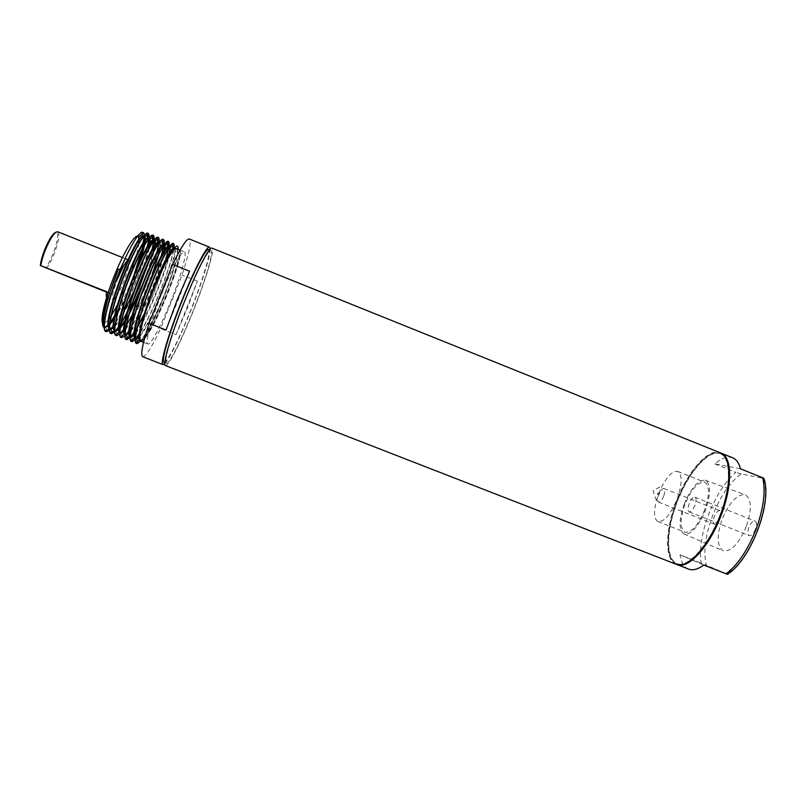 <?xml version="1.0" encoding="UTF-8"?>
<svg xmlns="http://www.w3.org/2000/svg" width="806" height="806" viewBox="0 0 806 806"><rect width="100%" height="100%" fill="white"/><g stroke="black" fill="none" stroke-linecap="round" stroke-linejoin="round"><path stroke-width="0.6" stroke-dasharray="4.03 3.02" d="M719.98 515.034C708.444 546.045 687.256 568.744 676.486 563.525C664.869 559.394 665.494 529.925 676.496 501.826C687.468 472.407 708.252 448.368 720.01 453.556C730.901 457.052 731.465 485.544 719.98 515.034M676.224 564.291C664.436 560.11 665.081 530.217 676.234 501.745C687.347 471.933 708.414 447.552 720.342 452.821M165.411 365.561C168.242 367.073 181.562 340.585 193.41 310.733C205.852 279.732 215.142 248.953 211.907 248.107M687.276 562.618C683.428 564.512 680.073 564.905 677.221 563.807C665.575 559.676 666.189 530.197 677.191 502.098C688.153 472.679 708.958 448.65 720.735 453.849C723.576 455.007 725.753 457.586 727.254 461.596M184.191 302.915C171.527 334.44 163.255 363.043 166.379 363.184C169.089 364.644 181.864 339.255 193.239 310.592C205.198 280.81 214.094 251.301 210.981 250.505C208.673 248.651 196.201 272.69 184.191 302.915M676.587 564.422C665.131 559.767 665.907 530.177 676.919 502.017C687.921 472.538 708.686 448.307 720.705 452.972M163.95 362.237C166.731 363.728 179.567 338.359 190.941 309.685C202.911 279.894 211.746 250.354 208.563 249.528M740.452 468.78L714.791 463.873C721.622 457.979 727.586 455.944 732.664 457.778M714.791 463.873L735.807 472.306C724.977 481.827 715.909 495.912 708.595 514.55C701.633 533.31 699.165 549.49 701.2 563.092L706.338 565.187C703.195 552.13 705.25 535.738 712.504 516.001C720.242 496.425 729.783 482.401 741.117 473.928L762.808 478.311C773.659 499.438 749.509 563.072 726.478 573.842L727.395 574.275M688.596 569.107C684.123 567.212 681.272 562.457 680.052 554.84L701.2 563.092M164.777 363.667C169.552 358.922 180.957 335.377 191.123 309.826C201.822 283.128 210.396 256.076 210.144 249.064M741.117 473.928L735.807 472.306M763.856 478.27L762.808 478.311M680.052 554.84L703.749 565.077M726.478 573.842L706.338 565.187M176.071 334.601L197.41 281.173L187.304 308.325L176.071 334.601L160.646 328.546L182.035 275.048C189.158 253.467 191.576 241.447 189.299 238.999M142.702 356.726C145.775 356.665 151.76 347.275 160.646 328.546M197.41 281.173L182.035 275.048M755.434 529.361C753.479 533.864 751.434 535.96 749.278 535.647C747.565 534.489 747.444 531.718 748.915 527.326C750.86 522.842 752.905 520.747 755.071 521.039C756.784 522.187 756.905 524.958 755.434 529.361M746.316 526.52C738.639 544.1 730.861 552.16 722.982 550.71C716.887 546.065 716.645 535.506 722.257 519.034C729.46 502.168 737.087 494.068 745.147 494.723C751.625 498.672 752.018 509.271 746.316 526.52M719.939 518.308C718.146 522.479 716.322 524.444 714.459 524.212C712.998 523.185 712.957 520.636 714.338 516.565C716.121 512.415 717.945 510.45 719.818 510.672C721.279 511.679 721.32 514.228 719.939 518.308M189.581 271.199L166.076 330.027M161.482 294.331C171.275 269.708 181.975 250.122 184.393 251.815C187.486 252.631 180.695 276.891 170.832 301.384C161.472 324.959 150.601 345.462 147.891 344.031C144.808 343.668 151.145 320.002 161.482 294.331M684.274 503.962C691.165 487.731 698.167 479.822 705.29 480.235C710.912 483.812 710.952 493.856 705.391 510.369C698.087 527.245 690.964 535.124 684.012 533.995C678.723 529.784 678.813 519.769 684.274 503.962M694.923 505.392C692.979 509.936 691.044 512.102 689.14 511.891C687.659 510.823 687.679 508.082 689.18 503.679C691.115 499.156 693.049 496.99 694.963 497.191C696.444 498.239 696.424 500.969 694.923 505.392M663.711 496.063C661.917 500.264 660.195 502.289 658.552 502.138C657.525 501.523 657.384 499.68 658.129 496.607L659.852 492.265C661.404 489.504 662.774 488.255 663.942 488.517C665.192 489.454 665.121 491.962 663.711 496.063M176.292 248.57C179.587 249.457 172.958 273.808 163.074 298.321C154.289 320.425 143.962 340.011 140.375 340.857M140.899 341.301L142.037 341.16C147.589 336.707 155.377 322.732 165.381 299.228C175.093 275.501 180.161 259.582 180.584 251.462L179.506 250.001C181.32 252.641 174.479 275.602 164.595 298.915C154.792 322.511 143.428 342.5 140.083 340.978M704.605 510.127C697.936 525.603 691.377 532.947 684.909 532.162C679.831 528.424 679.851 519.094 684.989 504.173C691.498 488.889 698.067 481.555 704.686 482.19C709.743 485.706 709.713 495.015 704.605 510.127M178.217 249.336L175.799 262.555C172.806 272.76 168.474 284.679 162.802 298.321C153.865 319.508 146.239 333.906 139.922 341.522M179.506 250.001L180.312 250.323M147.327 246.878C144.717 257.91 140.173 271.219 133.695 286.805C123.792 310.542 111.984 330.782 106.745 331.659L105.949 331.619M133.574 300.003L132.637 302.018M121.122 323.528L120.759 324.093M153.845 240.037L153.745 241.065M152.022 249.83C149.311 260.681 144.828 273.647 138.551 288.729M143.418 290.654C133.625 314.118 122.19 334.208 117.072 335.588L116.165 335.608M158.742 242.989L156.666 252.933M155.961 255.522L151.699 269.053M161.22 256.227C158.359 266.574 154.037 278.695 148.264 292.568C138.531 315.902 127.277 335.921 122.23 337.543L121.152 337.553M163.074 239.281L163.82 240.5M163.658 245.437L163.568 246.011M163.396 267.108L153.12 294.492L145.876 310.673M137.544 326.672L137.121 327.397M135.005 330.843L134.249 331.991M168.776 246.334L165.673 259.764M173.643 249.125C171.648 260.116 166.419 275.884 157.956 296.406C151.719 311.217 145.866 323.085 140.415 332.032M132.516 341.442L131.348 341.532M173.219 243.362L173.905 244.722M137.645 343.376L136.436 343.517M140.264 341.482C146.571 333.785 154.148 319.428 163.014 298.401L172.272 274.282C163.215 302.139 146.39 338.379 140.798 341.25M140.315 332.626C145.846 323.659 151.8 311.61 158.178 296.487C166.802 275.561 172.051 259.653 173.935 248.752M145.382 312.234L153.331 294.573L164.132 265.607M168.756 248.067L169.028 246.203M130.884 336.878L137.363 327.448M155.749 274.03L161.714 255.311M163.87 245.548L163.95 245.014M129.655 329.926C135.509 320.959 141.785 308.537 148.485 292.659M152.727 266.746L156.465 254.575M124.406 328.415L126.421 325.342M133.393 312.889L143.629 290.734M148.999 261.265L151.901 251.301M154.017 240.682L154.077 239.997M116.014 330.833L118.532 327.73M119.167 326.853L126.32 315.106M127.59 312.728L138.773 288.81M115.268 323.377C121.172 314.471 127.388 302.31 133.907 286.896C142.864 265.114 147.921 248.782 149.09 237.891M118.411 309.675L129.857 285.223L134.511 273.325M141.896 250.092L142.158 249.064M104.155 327.508L104.921 327.508M172.272 274.282L175.799 262.555M658.653 493.756L662.28 485.746C668.083 475.288 673.242 470.523 677.775 471.45C682.47 474.835 682.239 484.094 677.06 499.226C670.411 514.752 664.033 522.197 657.938 521.563C653.998 519.145 653.495 512.132 656.416 500.546L658.653 493.756M138.985 243.19L136.758 254.555M135.922 257.678L126.895 283.914L117.323 305.121M111.359 315.67L110.966 316.264M108.417 319.851L104.226 323.538L104.82 326.944M117.948 278.11C113.152 290.664 111.47 297.938 112.911 299.933L113.606 299.822M116.336 296.719C118.684 293.092 121.132 288.135 123.681 281.828C128.436 269.436 130.109 262.172 128.708 260.036M128.547 259.995L127.701 260.338M46.496 268.479C49.075 264.952 51.574 260.207 54.002 254.253C58.717 241.79 59.966 234.304 57.75 231.785L56.601 232.259C58.747 234.677 57.558 241.871 53.025 253.84C50.536 259.925 47.997 264.65 45.408 268.025M106.704 291.681L110.734 293.787C108.951 296.537 107.661 297.787 106.866 297.545L106.634 297.394M110.734 293.787L106.614 292.165M55.987 232.188L56.601 232.259M104.115 325.946L105.979 327.186L108.256 325.997M114.905 317.796C123.509 304.859 135.69 276.881 141.191 258.343M144.566 245.215L144.707 244.48M114.805 326.531C119.671 320.939 125.192 311.499 131.348 298.22M134.139 292.064C143.448 270.272 148.818 253.769 150.238 242.556M114.523 330.218L116.306 331.135L118.573 329.745M119.107 329.241L120.376 327.871M124.809 321.715L125.756 320.204M128.597 315.317L129.131 314.35M138.128 296.004C146.108 277.768 151.488 262.524 154.278 250.273M155.155 241.095L154.238 239.997M119.721 332.344L121.454 333.1L124.285 331.054M125.363 329.856L131.217 321.272M134.37 315.69C140.486 304.164 146.279 291.067 151.76 276.387M158.722 254.384C160.102 248.782 160.606 245.054 160.223 243.2L159.427 242.062M126.602 335.054L128.889 333.432M130.663 331.447C141.947 317.876 162.842 266.595 165.069 249.699M164.484 244.268L165.27 245.306L164.595 244.127M130.098 336.555L131.741 337.009C133.887 336.082 137.03 332.092 141.151 325.03M142.471 322.712C152.536 304.779 165.683 271.672 169.159 256.066M139.871 336.304C151.911 322.692 176.917 258.978 175.355 249.517L174.428 248.157C178.892 251.371 153.19 319.257 139.962 335.296M139.891 339.276L141.987 340.898C151.125 337.502 181.813 262.514 180.373 251.613L180.101 250.485M104.115 326.571C104.982 327.387 106.342 326.984 108.195 325.362M114.311 317.655C122.311 305.615 133.453 280.629 139.378 262.182M143.639 246.858L143.811 246.031M113.364 327.206L113.918 326.672M114.926 325.553C117.676 322.309 120.719 317.624 124.053 311.489M133.322 292.467C140.768 275.32 145.846 260.842 148.556 249.044M149.382 244.792L149.563 243.462M114.523 330.702C115.379 331.347 116.719 330.803 118.532 329.039M119.107 328.455L120.537 326.793M125.152 320.083L129.887 311.7M141.755 286.059C147.125 272.821 150.944 261.537 153.231 252.218M125.535 328.737L131.68 319.337M135.186 312.879C148.898 286.926 162.701 245.588 159.336 242.173M124.9 334.792C125.756 335.276 127.086 334.561 128.879 332.656M130.854 330.269C141.977 315.932 161.321 268.62 164.283 250.918M130.088 336.827C132.214 337.422 136.073 332.797 141.665 322.964M143.105 320.335C152.515 302.975 164.293 273.375 168.081 257.991M169.673 246.727L169.371 246.122M140.365 340.837C147.83 344.585 184.362 255.29 179.547 250.263M676.486 563.525L677.221 563.807M720.01 453.556L720.735 453.849M209.429 249.88L210.981 250.505M164.817 362.579L166.379 363.184M705.29 480.235L745.147 494.723M684.012 533.995L722.982 550.71M689.14 511.891L749.278 535.647M658.552 502.138L714.459 524.212M663.942 488.517L719.818 510.672M694.963 497.191L755.071 521.039M180.081 250.092L184.393 251.815M143.569 342.338L147.891 344.031M659.852 492.265L657.273 493.756L658.129 496.607M178.066 247.482L175.355 249.517L174.368 248.228M142.037 341.16L140.234 340.595M180.584 251.462L179.95 250.555M104.115 326.511L105.979 327.186L106.503 330.228M114.523 330.571L116.306 331.135L116.799 334.006M119.711 332.606L121.454 333.1L121.938 335.901M159.316 242.193L160.223 243.2L162.248 241.679M130.088 336.646L131.741 337.009L132.204 339.689M677.775 471.45L704.686 482.19M657.938 521.563L684.909 532.162M169.189 246.152L169.844 246.485M656.416 500.546L653.062 490.653L662.28 485.746M106.866 297.545L112.911 299.933M122.421 257.527L125.091 258.595"/><path stroke-width="1.21" d="M720.312 515.135C708.615 546.579 687.125 569.58 676.224 564.291L165.411 365.561C162.147 365.43 170.761 335.639 183.98 302.734C196.513 271.199 209.5 246.173 211.907 248.107L720.342 452.821C731.374 456.357 731.959 485.232 720.312 515.135M727.254 461.596C731.233 474.271 729.067 492.184 720.745 515.336C710.821 539.748 699.668 555.505 687.276 562.618M720.705 452.972L721.068 453.113C732.12 456.659 732.725 485.534 721.068 515.437C709.381 546.881 687.871 569.872 676.949 564.573L676.587 564.422M209.429 249.88L208.563 249.528C206.185 247.654 193.652 271.672 181.642 301.897C168.968 333.442 160.757 362.065 163.95 362.237L164.817 362.579M721.068 453.113L732.664 457.778C736.331 459.279 738.931 462.946 740.452 468.78L763.856 478.27C772.753 502.41 750.698 560.271 727.395 574.275L726.085 573.791C737.712 565.056 747.696 550.226 756.048 529.29C763.685 508.153 765.881 490.955 762.637 477.686M726.085 573.791L703.749 565.077C697.845 569.358 692.797 570.698 688.596 569.107L676.949 564.573M210.144 249.064L209.489 247.13C207.011 245.165 193.954 270.181 181.421 301.716C168.202 334.631 159.648 364.453 162.983 364.624L164.777 363.667M149.07 323.347L166.076 330.027L177.159 300.023L189.581 271.199L172.645 264.439L149.07 323.347C142.491 343.981 140.365 355.114 142.702 356.726L162.983 364.624M209.489 247.13L189.299 238.999C186.72 238.516 181.169 246.989 172.645 264.439M143.569 342.338L140.899 341.301C138.229 338.097 141.302 323.81 150.118 298.442L153.019 290.976C162.822 266.343 173.703 246.807 176.292 248.57L180.081 250.092M150.118 298.442C161.976 266.363 177.159 239.402 178.066 247.482L178.217 249.336M105.949 331.619L105.828 331.578C101.193 330.43 106.392 304.769 117.283 276.69L120.225 269.244L118.301 269.285L106.513 301.676C102.654 315.609 101.576 324.002 103.299 326.873L104.155 327.508M114.563 331.991L110.946 333.573C106.432 332.475 111.752 306.874 122.633 278.805C132.859 251.855 144.596 231.453 147.82 233.156L146.752 233.458C141.141 237.83 133.181 252.983 122.875 278.906C112.84 304.93 107.319 328.999 110.422 333.039L111.178 333.664L114.583 332.263M147.931 233.216L148.828 238.213M148.798 238.657L147.327 246.878M138.551 288.729L133.574 300.003M132.637 302.018L121.122 323.528M120.759 324.093L114.774 331.79M116.165 335.608L116.054 335.568C111.671 334.52 117.112 308.97 127.973 280.921C138.189 253.981 149.815 233.549 152.908 235.201L151.81 235.564C146.289 240.128 138.42 255.28 128.214 281.022C118.25 306.895 112.628 330.782 115.51 334.974L116.286 335.659L119.741 334.107M153.019 235.261L153.845 240.037M153.745 241.065L152.022 249.83M121.384 337.643L121.152 337.553C116.9 336.555 122.452 311.076 133.302 283.037C143.518 256.106 155.024 235.644 157.996 237.246L156.858 237.669C151.427 242.435 143.659 257.588 133.544 283.128C123.661 308.849 117.938 332.556 120.598 336.898L121.384 337.643L124.91 335.941M158.107 237.296L158.762 238.385L158.742 242.989M156.666 252.933L155.961 255.522M151.699 269.053L143.418 290.654M126.482 339.638L126.25 339.548C122.129 338.601 127.801 313.171 138.632 285.143C148.838 258.232 160.223 237.73 163.074 239.281L161.905 239.775C156.566 244.732 148.898 259.885 138.874 285.243C129.061 310.804 123.237 334.339 125.686 338.832L126.482 339.638L130.078 337.754M162.248 241.679L163.82 240.5L163.658 245.437M163.568 246.011L161.22 256.227M145.876 310.673L137.544 326.672M137.121 327.397L135.005 330.843M134.249 331.991L130.31 337.18M130.078 337.432L126.371 339.588M131.579 341.623L131.348 341.532C127.348 340.636 133.131 315.267 143.962 287.258C154.158 260.358 165.421 239.815 168.152 241.326L166.943 241.891C161.704 247.029 154.127 262.182 144.193 287.349C134.451 312.758 128.547 336.112 130.774 340.747L131.579 341.623L135.247 339.538M168.263 241.377L168.776 246.334M165.673 259.764L163.396 267.108M140.415 332.032L135.499 338.933M135.247 339.205L132.516 341.442L132.204 339.689M136.667 343.608L136.436 343.517C132.557 342.661 138.471 317.363 149.281 289.364C159.467 262.474 170.61 241.901 173.219 243.362L171.98 244.006C166.832 249.326 159.346 264.479 149.513 289.455C139.841 314.703 133.846 337.895 135.861 342.671L136.667 343.608L140.264 341.482M169.159 256.066L170.318 247.412L173.905 244.722L173.643 249.125M139.922 341.522L137.645 343.376L136.869 338.953L138.914 337.361M139.015 336.404C138.773 339.074 139.015 340.555 139.76 340.857L139.015 336.404L138.985 340.354L135.861 342.671M140.798 341.25L138.985 340.354M173.935 248.752C174.388 245.518 174.227 243.755 173.451 243.452M135.841 338.883L140.315 332.626M164.132 265.607L168.756 248.067M169.028 246.203C169.361 243.311 169.139 241.709 168.383 241.417M130.31 337.513L130.884 336.878M137.363 327.448L145.382 312.234M148.485 292.659L155.749 274.03M161.714 255.311L163.87 245.548M163.95 245.014C164.384 241.588 164.172 239.714 163.306 239.382M125.132 335.719L129.655 329.926M143.629 290.734L152.727 266.746M156.465 254.575L158.963 243.09M159.014 242.596C159.346 239.422 159.084 237.669 158.228 237.337M119.963 333.906L124.406 328.415M126.421 325.342L133.393 312.889M138.773 288.81L148.999 261.265M151.901 251.301L154.017 240.682M154.077 239.997C154.289 237.186 153.966 235.624 153.14 235.292M114.795 332.072L116.014 330.833M118.532 327.73L119.167 326.853M126.32 315.106L127.59 312.728M149.09 237.891C149.251 235.13 148.898 233.589 148.052 233.246M144.264 235.392L143.79 232.904L141.846 232.148C138.501 233.75 133.363 241.609 126.421 255.724L117.525 276.79C107.43 302.975 102.009 327.216 105.334 331.095L106.06 331.669L109.415 330.4M109.626 330.218L115.268 323.377M134.511 273.325L141.896 250.092M142.158 249.064L144.274 235.745M104.82 326.944L104.921 327.508L109.687 323.498M109.989 323.125L118.411 309.675M104.226 323.538C98.886 325.775 103.672 301.998 114.331 275.763C124.386 250.495 136.244 231.856 138.541 236.883L138.985 243.19M136.758 254.555L135.922 257.678M120.225 269.244L126.421 255.724M117.323 305.121L111.359 315.67M110.966 316.264L108.417 319.851M113.606 299.822L116.336 296.719M125.091 258.595L128.547 259.995M127.701 260.338C125.142 262.645 121.887 268.569 117.948 278.11M122.421 257.527L57.73 231.775C54.677 231.785 50.627 237.679 45.559 249.447C43.071 255.683 41.509 261.114 40.854 265.728L40.3 265.537C40.824 261.023 42.355 255.593 44.894 249.215C49.237 238.999 52.934 233.327 55.987 232.188M106.634 297.394C106.07 296.729 106.09 294.825 106.704 291.681L40.854 265.728M106.614 292.165L40.3 265.537M118.301 269.285C107.974 294.553 101.425 320.375 104.115 325.946M108.256 325.997L109.535 324.828M109.807 324.536L114.905 317.796M141.191 258.343L144.566 245.215M144.707 244.48C145.362 240.722 145.463 238.193 144.999 236.883L144.123 235.926M143.831 235.906C136.466 233.498 102.755 319.267 109.324 328.092M109.556 328.495L111.147 329.16L114.805 326.531M131.348 298.22L134.139 292.064M150.238 242.556L150.087 238.989L149.311 237.992M149.039 237.951C142.138 234.828 107.863 322.047 114.523 330.218M118.573 329.745L119.107 329.241M120.376 327.871L124.809 321.715M125.756 320.204L128.597 315.317M129.131 314.35L138.128 296.004M154.278 250.273C155.256 245.719 155.558 242.656 155.155 241.095L158.762 238.385M154.238 239.997C151.085 239.704 141.02 257.789 131.862 281.717C122.643 305.746 117.303 327.851 119.721 332.344M124.285 331.054L125.363 329.856M131.217 321.272L134.37 315.69M151.76 276.387L158.722 254.384M159.427 242.062C156.505 241.407 146.45 259.592 137.201 283.752C127.882 308.023 122.452 330.299 124.91 334.46M126.602 335.054L125.142 334.722L126.602 335.054L127.378 339.497M128.889 333.432L130.663 331.447M165.069 249.699L165.27 245.306L168.867 242.606M164.595 244.127C161.925 243.09 151.871 261.376 142.541 285.777C133.121 310.29 127.59 332.757 130.098 336.555M141.151 325.03L142.471 322.712M169.844 246.485L170.318 247.412L169.935 246.354M169.754 246.193C167.356 244.762 157.301 263.139 147.871 287.782C138.35 312.557 132.718 335.215 135.267 338.651L134.471 338.016L135.257 338.852M139.962 335.296L135.499 338.893L136.869 338.953L135.499 338.762M138.985 337.291L139.871 336.304M171.98 244.006L172.806 248.54L174.428 248.157C170.519 250.465 163.638 263.824 153.795 288.256C144.244 313.504 139.609 330.51 139.891 339.276M106.513 301.676C102.906 315.327 102.05 323.569 103.944 326.39L104.115 326.571M108.195 325.362L109.636 323.901M109.928 323.579L114.311 317.655M139.378 262.182L143.639 246.858M143.811 246.031C144.939 240.379 145.02 237.035 144.062 235.997M143.881 235.836L142.521 235.916C133.343 238.435 101.405 322.682 109.032 328.344L109.324 328.636M109.556 328.798L113.364 327.206M113.918 326.672L114.926 325.553M124.053 311.489L133.322 292.467M148.556 249.044L149.382 244.792M149.563 243.462L149.211 238.123L150.087 238.989L153.684 236.279M149.05 237.941L147.569 238.012C138.572 241.024 106.966 324.365 114.12 330.279L114.523 330.702M118.532 329.039L119.107 328.455M120.537 326.793L125.152 320.083M129.887 311.7L141.755 286.059M153.231 252.218C154.792 245.639 155.165 241.649 154.349 240.248M154.148 239.997L152.626 240.117C143.79 243.614 112.518 326.037 119.207 332.223L119.711 332.757M119.943 332.868C121.122 333.311 122.986 331.941 125.535 328.737M131.68 319.337L135.186 312.879M159.336 242.173L157.674 242.213C149.009 246.183 118.059 327.71 124.295 334.158L124.9 334.792M128.879 332.656L130.854 330.269M164.283 250.918L164.575 244.55M164.464 244.299L162.721 244.319C154.218 248.762 123.6 329.392 129.383 336.092L130.088 336.827M141.665 322.964L143.105 320.335M168.081 257.991C169.572 252.137 170.106 248.379 169.673 246.727M169.371 246.122L167.769 246.424C159.427 251.321 129.131 331.065 134.471 338.016L130.774 340.747M174.368 248.228L172.806 248.54C164.626 253.89 134.652 332.737 139.549 339.941L140.365 340.837M106.503 330.228L106.745 331.659M144.022 236.057L144.999 236.883L148.606 234.163M109.556 328.647L111.147 329.16L111.913 333.624M116.799 334.006L117.072 335.588M121.938 335.901L122.23 337.543M139.337 340.102L140.234 340.595M166.943 241.891L167.769 246.424L169.189 246.152M125.686 338.832L129.383 336.092L130.088 336.646M161.905 239.775L162.721 244.319L164.484 244.268M120.598 336.898L124.295 334.158L124.91 334.621M156.858 237.669L157.674 242.213L159.316 242.193M115.51 334.974L119.207 332.223L119.711 332.606M151.81 235.564L152.626 240.117L154.148 240.117M110.422 333.039L114.523 330.571M146.752 233.458L147.569 238.012L148.969 238.042M105.334 331.095L109.324 328.546M141.846 232.148L142.521 235.916L143.78 235.957M103.299 326.873L104.115 326.511M154.379 240.218L155.155 241.095M138.541 236.883L143.79 232.904"/></g></svg>
